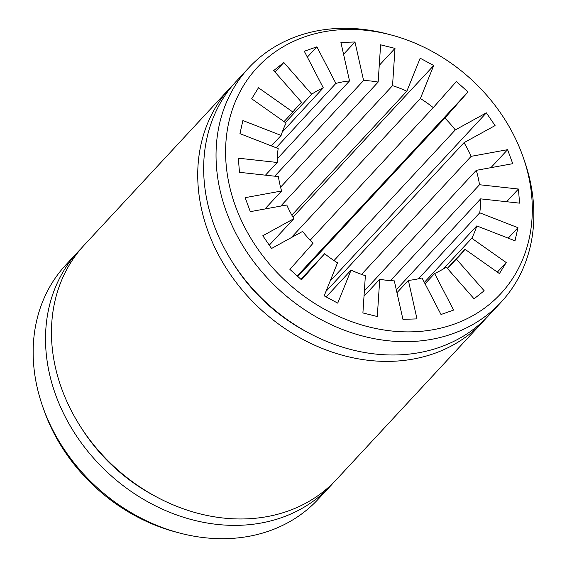<?xml version="1.0" encoding="UTF-8"?>
<svg xmlns="http://www.w3.org/2000/svg" width="567" height="567" viewBox="0 0 567 567"><rect width="100%" height="100%" fill="white"/><g stroke="black" fill="none" stroke-linecap="round" stroke-linejoin="round"><path stroke-width="0.85" d="M485.742 318.597A172.184 141.97 -137.1 0 1 482.836 321.85A172.184 141.97 -137.1 0 1 333.843 352.667A172.184 141.97 -137.1 0 1 208.209 231.846A172.184 141.97 -137.1 0 1 230.436 87.566A172.184 141.97 -137.1 0 1 233.469 84.426M230.436 87.566L84.164 245.15A172.184 141.97 42.9 0 0 61.938 389.43A172.184 141.97 42.9 0 0 187.564 510.25A172.184 141.97 42.9 0 0 336.564 479.434L482.836 321.85M81.258 248.403A172.184 141.97 42.9 0 0 78.225 251.55A172.184 141.97 42.9 0 0 55.998 395.823A172.184 141.97 42.9 0 0 181.624 516.65A172.184 141.97 42.9 0 0 330.625 485.834A172.184 141.97 42.9 0 0 333.531 482.574M78.225 251.55L65.857 264.874A172.184 141.97 42.9 0 0 42.575 406.213A172.184 141.97 42.9 0 0 43.631 409.147A172.184 141.97 42.9 0 0 179.037 532.881A172.184 141.97 42.9 0 0 318.257 499.151L330.625 485.834M523.213 157.314L524.425 160.787A172.184 141.97 -137.1 0 1 501.143 302.126A172.184 141.97 -137.1 0 1 352.15 332.942A172.184 141.97 -137.1 0 1 226.517 212.122A172.184 141.97 -137.1 0 1 248.743 67.849A172.184 141.97 -137.1 0 1 387.963 34.119L391.513 35.069A166.174 137.008 -137.1 0 1 522.2 154.479A166.174 137.008 -137.1 0 1 523.213 157.314A166.174 137.008 -137.1 0 1 432.38 329.838A166.174 137.008 -137.1 0 1 235.709 206.856A166.174 137.008 -137.1 0 1 391.513 35.069M501.143 302.126L488.775 315.45A172.184 141.97 -137.1 0 1 339.782 346.267A172.184 141.97 -137.1 0 1 214.149 225.446A172.184 141.97 -137.1 0 1 236.375 81.166L248.743 67.849M42.575 406.213L43.787 409.686A166.174 137.008 42.9 0 0 44.8 412.521A166.174 137.008 42.9 0 0 175.487 531.931L179.037 532.881M307.69 332.375A162.105 133.656 -137.1 0 1 232.959 263.01M80.748 426.994A162.105 133.656 42.9 0 0 155.478 496.359M479.505 184.736L518.429 189.024L519.578 203.149L480.653 198.861A110.196 90.862 -137.1 0 1 479.732 212.802L517.954 227.693L515.006 240.798L476.783 225.907A110.196 90.862 -137.1 0 1 471.794 238.26L506.218 262.549L499.421 273.577L464.997 249.289A110.196 90.862 -137.1 0 1 459.717 255.639A110.196 90.862 -137.1 0 1 456.336 259.055L484.175 290.772L474.069 298.83L446.229 267.107A110.196 90.862 -137.1 0 1 434.613 273.5L453.607 310.078L441.013 314.508L422.018 277.929A110.196 90.862 -137.1 0 1 408.375 280.417L416.993 318.895L402.931 319.341L394.313 280.863A110.196 90.862 -137.1 0 1 379.748 279.262L377.289 316.521L362.901 312.941L365.368 275.682A110.196 90.862 -137.1 0 1 351.065 270.119L337.726 303.132L324.175 295.832L337.521 262.812A110.196 90.862 -137.1 0 1 324.643 253.725L301.502 279.829L289.893 269.389L313.027 243.278A110.196 90.862 -137.1 0 1 302.615 231.414L271.55 248.488L262.819 235.752L293.876 218.678A110.196 90.862 -137.1 0 1 286.774 204.992L250.302 211.654L245.15 197.663L281.622 190.994A110.196 90.862 -137.1 0 1 278.397 176.599L239.472 172.311L238.324 158.186L277.249 162.474A110.196 90.862 -137.1 0 1 278.17 148.533L239.947 133.649L242.896 120.537L281.119 135.428A110.196 90.862 -137.1 0 1 286.108 123.074L251.684 98.786L258.481 87.765L292.912 112.046A110.196 90.862 -137.1 0 1 298.185 105.696A110.196 90.862 -137.1 0 1 301.566 102.28L273.726 70.563L283.833 62.512L311.673 94.228A110.196 90.862 -137.1 0 1 323.296 87.842L304.295 51.257L316.889 46.827L335.884 83.413A110.196 90.862 -137.1 0 1 349.527 80.918L340.909 42.44L354.97 41.993L363.589 80.471A110.196 90.862 -137.1 0 1 378.154 82.073L380.613 44.814L395.001 48.393L392.534 85.652A110.196 90.862 -137.1 0 1 406.837 91.223L420.175 58.203L433.727 65.51L420.381 98.53A110.196 90.862 -137.1 0 1 433.266 107.617L456.4 81.506L468.009 91.953L444.875 118.056A110.196 90.862 -137.1 0 1 455.287 129.928L486.351 112.847L495.083 125.583L464.026 142.664A110.196 90.862 -137.1 0 1 471.127 156.343L507.6 149.681L512.752 163.679L476.28 170.341A110.196 90.862 -137.1 0 1 479.505 184.736L390.486 280.644M396.298 289.737L480.653 198.861M479.732 212.802L418.489 278.78M517.954 227.693L508.238 238.161M476.783 225.907L424.343 282.409M471.794 238.26L443.288 268.978M506.218 262.549L497.344 272.11M464.997 249.289L447.306 268.34M456.336 259.055L447.512 268.567M434.613 273.5L425.059 283.784M396.964 292.707L408.375 280.417M379.748 279.262L364.007 296.222M351.065 270.119L326.188 296.917M324.643 253.725L300.907 279.29M293.876 218.678L269.275 245.178M281.622 190.994L264.924 208.982M277.249 162.474L265.462 175.175M281.119 135.428L271.402 145.896M292.912 112.046L284.032 121.614M301.566 102.28L295.031 109.325M283.833 62.512L275.002 72.023M311.673 94.228L285.378 122.557M323.296 87.842L282.238 132.068M316.889 46.827L307.335 57.118M335.884 83.413L276.164 147.753M277.291 158.746L349.527 80.918M354.97 41.993L343.567 54.283M363.589 80.471L274.74 176.195M378.154 82.073L280.573 187.202M395.001 48.393L379.252 65.354M392.534 85.652L280.743 206.09M406.837 91.223L291.828 215.127M433.727 65.51L292.969 217.14M420.381 98.53L291.225 237.672M433.266 107.617L310.135 240.259M468.009 91.953L297.207 275.966M444.875 118.056L297.803 276.505M455.287 129.928L334.02 260.565M486.351 112.847L330.093 281.182M464.026 142.664L325.975 291.388M471.127 156.343L361.548 274.4M507.6 149.681L490.902 167.669M476.28 170.341L364.361 290.921M518.429 189.024L506.636 201.724"/></g></svg>

